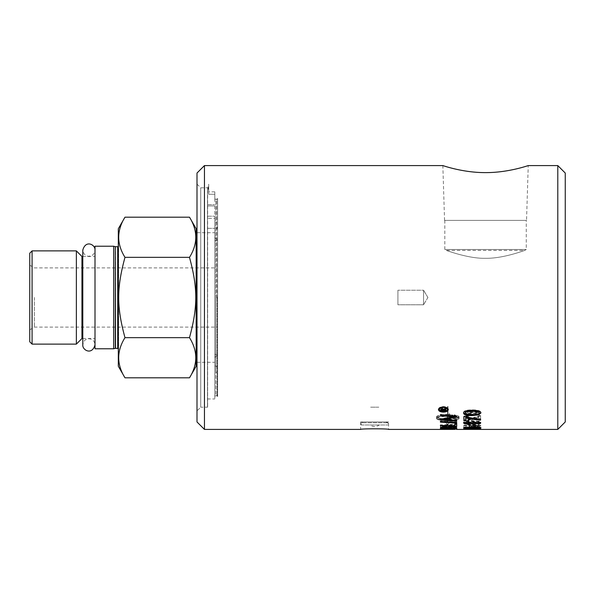 <?xml version="1.0" encoding="UTF-8"?>
<svg xmlns="http://www.w3.org/2000/svg" width="595" height="595" viewBox="0 0 595 595"><rect width="100%" height="100%" fill="white"/><g stroke="black" fill="none" stroke-linecap="round" stroke-linejoin="round"><path stroke-width="0.45" stroke-dasharray="2.98 2.23" d="M95.007 250.138L95.007 344.862L95.007 250.138C94.36 254.928 91.451 255.664 91.504 255.664L88.9 256.244C85.65 256.311 83.62 254.273 82.794 250.138L82.794 344.862C83.62 340.727 85.65 338.689 88.9 338.756C92.612 339.113 94.65 341.151 95.007 344.862M524.232 250.592L524.716 250.421L524.232 250.592C519.108 252.384 500.968 258.602 485.542 258.297C469.172 258.766 448.102 251.008 446.362 250.421C448.102 251.008 469.172 258.766 485.542 258.297C500.968 258.602 519.108 252.384 524.232 250.592C519.108 252.384 500.968 258.602 485.542 258.297C469.172 258.766 448.102 251.008 446.362 250.421C448.102 251.008 469.172 258.766 485.542 258.297C500.968 258.602 519.108 252.384 524.232 250.592M216.729 297.5L216.729 199.846L216.729 297.5M444.815 220.388L444.815 249.491L446.362 250.421L524.716 250.421L526.27 249.491L444.815 249.491L526.27 249.491L526.27 220.388L444.815 220.388L526.27 220.388M441.616 409.598L443.044 410.223M441.616 409.821L441.616 410.223M443.87 410.223L443.87 409.821L446.019 409.821L446.019 410.766M446.019 407.977L444.963 408.705M440.783 409.821L440.798 408.951L442.264 408.148L443.729 408.899L444.963 408.311M446.019 409.821L446.019 410.223M446.019 408.683L446.019 409.077M444.324 408.52L444.324 408.914M443.729 408.899L443.729 409.293M440.783 410.364L440.783 410.766M439.43 409.219C439.638 410.446 440.954 411.123 443.387 411.242C445.789 411.13 447.105 410.461 447.343 409.219M438.478 409.412L438.463 409.219C438.723 407.635 440.36 406.749 443.379 406.556C446.362 406.742 448.005 407.627 448.295 409.219L448.288 409.412M438.463 409.219L438.463 409.613M448.295 409.219L448.295 409.613M456.737 422.093L456.737 422.539L456.737 422.093L440.419 420.97L440.419 421.409L440.419 420.97M456.737 422.77L456.737 423.216M440.419 421.699L440.419 422.138M442.271 427.255L442.271 427.783A3100.352 3008.61 58.5 0 0 447.395 427.924L447.395 428.385M442.271 427.783L442.271 428.244M447.395 427.924L447.395 427.448M446.763 426.898L442.903 426.786M449.247 427.374L449.247 427.969A3205.994 3117.83 60.4 0 0 454.885 428.11L454.885 428.571M449.247 427.969L449.247 428.43M454.885 428.11L454.885 427.619M453.516 426.898L449.909 426.89M440.419 427.998L440.419 428.891L442.271 428.876L442.271 428.199A3125.706 3040.51 117.8 0 0 447.358 428.088L447.358 428.831L449.21 428.816L449.21 428.043A3181.606 3091.932 120.4 0 0 454.885 427.894L454.885 428.794L456.737 428.779L456.737 427.552L440.419 427.998L440.531 426.935L444.301 426.28L448.228 426.853L451.575 426.355C454.729 426.451 456.447 426.786 456.737 427.374L456.737 428.839M454.885 428.333L449.247 428.214M447.395 428.177L442.271 428.058M456.737 427.374L456.737 427.835M448.228 426.853L448.228 427.307M440.419 427.284L440.419 427.745M456.737 427.552L456.737 428.013L440.419 428.467L440.419 429.359L442.271 429.345L442.271 428.668A3115.591 3030.223 117.7 0 0 447.358 428.549L447.358 429.293L449.21 429.278L449.21 428.504A3171.298 3081.46 120.3 0 0 454.885 428.363L454.885 429.263L456.737 429.24L456.737 428.013M456.737 428.779L456.737 429.24M454.885 428.794L454.885 429.263M454.885 427.894L454.885 428.363M449.21 428.043L449.21 428.504M449.21 428.816L449.21 429.278M447.358 428.831L447.358 429.293M447.358 428.088L447.358 428.549M442.271 428.199L442.271 428.668M442.271 428.876L442.271 429.345M440.419 428.891L440.419 429.359M454.885 424.823L453.978 426.407L446.986 427.009L442.531 426.563L442.271 425.447A3160.082 3003.984 138.9 0 0 454.885 424.823L454.558 426.57L452.646 427.136L446.986 427.47L442.531 427.024L442.271 425.901A3149.848 2993.809 138.8 0 0 454.885 425.269M442.271 425.447L442.271 425.901M454.885 425.44L454.885 425.894M453.978 426.407L453.978 426.86M442.531 426.563L442.531 427.024M442.271 426.079L442.271 426.533M456.737 425.603L456.737 424.161L440.419 425.031L440.679 426.652C441.512 427.143 443.647 427.381 447.083 427.366C452.52 427.307 455.651 426.913 456.477 426.176L456.737 424.614L440.419 425.477L440.679 427.113C441.512 427.597 443.647 427.835 447.083 427.827C452.52 427.768 455.651 427.366 456.477 426.63L456.737 426.057M456.737 424.161L456.737 424.614M456.477 426.176L456.477 426.63M440.679 426.652L440.679 427.113M440.419 426.132L440.419 426.585M440.419 425.031L440.419 425.477M465.32 412.632L466.532 413.711L472.252 414.209C477.354 414.135 479.667 413.607 479.191 412.618M463.617 412.826L463.602 412.618C463.483 410.84 466.361 409.918 472.252 409.866C478.001 409.888 480.879 410.81 480.894 412.618L480.879 412.818M480.894 412.618L480.894 413.027M463.602 412.618L463.602 413.027M463.758 422.651L463.602 422.205L480.611 422.205L480.611 422.651L480.611 422.205M467.358 422.844L469.864 424.034L469.105 424.034M463.602 422.205L463.602 423.067M469.864 424.034L469.864 424.48M480.611 422.844L480.611 423.29M475.517 428.162L475.517 427.314L473.427 427.314L473.427 428.162L475.517 428.162L475.517 428.623L475.517 427.768L473.427 427.768L473.427 428.623L475.517 428.623M475.517 427.314L475.517 427.768M473.427 428.162L473.427 428.623M473.427 427.314L473.427 427.768M478.603 416.671L478.603 419.921L480.611 419.921L480.611 415.429L474.341 417.274C471.59 418.627 469.559 419.244 468.25 419.118L465.32 417.876C465.387 417.028 466.525 416.574 468.711 416.515A132.841 12.25 87.5 0 1 468.496 415.593C465.268 415.779 463.639 416.552 463.602 417.898C463.832 419.222 465.402 419.891 468.302 419.914C469.916 420.1 472.266 419.468 475.353 418.01L478.603 416.671L478.603 420.36L480.611 420.36L480.611 415.846L474.341 417.697C471.59 419.059 469.559 419.676 468.25 419.549L465.32 418.307C465.387 417.452 466.525 416.998 468.711 416.939A133.302 12.25 87.5 0 1 468.496 416.017C465.268 416.203 463.639 416.969 463.602 418.33C463.832 419.654 465.402 420.323 468.302 420.353C469.916 420.531 472.266 419.899 475.353 418.441L478.603 417.095M478.603 419.921L478.603 420.36M463.602 417.898L463.602 418.33M468.496 415.593L468.496 416.017M468.711 416.515L468.711 416.939M465.32 417.876L465.32 418.307M479.161 415.533L479.161 415.95M480.611 415.429L480.611 415.846M480.611 419.921L480.611 420.36M447.604 406.467L447.983 406.467L447.983 414.254L447.604 414.254L447.604 406.467L447.604 414.663L447.983 414.663L447.983 406.854L447.604 406.854M447.983 406.467L447.983 406.854M447.983 414.254L447.983 414.663M447.604 414.254L447.604 414.663M447.351 414.373L449.262 414.388L449.262 413.666L453.323 415.399L449.27 416.463L449.262 415.786L447.351 415.764L440.352 416.366L436.968 417.504L439.593 418.419L447.604 419.096L447.604 415.868L447.983 415.868L447.983 419.096L457.109 418.144L458.619 417.497L454.111 416.188L454.111 414.804L457.756 415.712L459.08 416.842L458.938 418.464L456.967 419.386L447.983 420.248L447.983 422.1L450.445 421.81L447.79 424.391L445.633 422.368L447.604 422.145L447.604 420.248L437.712 419.103L436.507 418.121L436.507 416.842L437.154 416.039L441.899 414.745L447.351 414.373L447.351 414.782L437.942 416.076L436.671 416.857L436.507 418.545L437.712 419.535L439.742 420.07L447.604 420.687L447.604 422.584L445.633 422.814L447.79 424.845L450.445 422.257L447.983 422.547L447.983 420.687L456.967 419.817L458.938 418.895L459.08 417.266L457.756 416.128L454.111 415.221L454.111 416.604L458.619 417.928L457.109 418.568L447.983 419.527L447.983 416.284L447.604 416.284L447.604 419.527L439.593 418.843L436.968 417.928L440.352 416.79L449.262 416.203L449.27 416.887L453.323 415.816L449.262 414.075L449.262 414.804L447.351 414.782M445.447 414.425L445.447 414.841M449.262 414.388L449.262 414.804M449.262 413.666L449.262 414.075M453.323 415.399L453.323 415.816M449.27 416.463L449.27 416.887M449.262 415.786L449.262 416.203M447.351 415.764L447.351 416.188M445.447 415.816L445.447 416.24M443.61 415.942L443.61 416.359M441.899 416.128L441.899 416.545M440.352 416.366L440.352 416.79M439.021 416.664L439.021 417.088M437.942 416.998L437.942 417.422M437.154 417.355L437.154 417.779M436.968 417.504L436.968 417.928M436.507 418.121L436.507 418.545M436.507 416.842L436.507 417.266M436.671 416.44L436.671 416.857M437.154 416.039L437.154 416.463M437.942 415.66L437.942 416.076M439.021 415.31L439.021 415.727M440.352 415.005L440.352 415.422M441.899 414.745L441.899 415.161M443.61 414.551L443.61 414.968M447.983 420.248L447.983 420.687M449.723 420.219L449.723 420.658M449.768 419.066L449.768 419.497M447.983 419.096L447.983 419.527M451.501 418.977L451.501 419.408M453.145 418.843L453.145 419.267M454.654 418.649L454.654 419.081M455.986 418.419L455.986 418.843M457.109 418.144L457.109 418.568M458.001 417.831L458.001 418.255M458.619 417.497L458.619 417.928M458.938 418.464L458.938 418.895M459.08 418.121L459.08 418.545M458.537 418.791L458.537 419.222M457.875 419.103L457.875 419.535M456.967 419.386L456.967 419.817M455.837 419.639L455.837 420.07M454.513 419.847L454.513 420.278M453.033 420.018L453.033 420.449M451.419 420.144L451.419 420.576M459.08 416.842L459.08 417.266M458.485 417.393L458.485 417.816M457.756 417.043L457.756 417.467M456.767 416.716L456.767 417.14M455.547 416.433L455.547 416.85M454.111 416.188L454.111 416.604M454.111 414.804L454.111 415.221M455.547 415.065L455.547 415.481M456.767 415.37L456.767 415.786M457.756 415.712L457.756 416.128M458.485 416.076L458.485 416.493M458.923 416.455L458.923 416.879M445.856 420.219L445.856 420.658M447.604 420.248L447.604 420.687M444.16 420.144L444.16 420.576M442.546 420.018L442.546 420.449M441.066 419.847L441.066 420.278M439.742 419.639L439.742 420.07M438.619 419.386L438.619 419.817M437.712 419.103L437.712 419.535M437.05 418.791L437.05 419.222M436.641 418.464L436.641 418.895M437.578 417.831L437.578 418.255M438.47 418.144L438.47 418.568M439.593 418.419L439.593 418.843M440.925 418.649L440.925 419.081M442.435 418.843L442.435 419.267M444.078 418.977L444.078 419.408M445.811 419.066L445.811 419.497M447.604 419.096L447.604 419.527M447.79 424.391L447.79 424.845M450.445 421.81L450.445 422.257M445.633 422.368L445.633 422.814M447.604 422.145L447.604 422.584M447.604 415.868L447.604 416.284M447.983 415.868L447.983 416.284M447.983 422.1L447.983 422.547M463.602 413.109L480.611 413.109L480.611 412.112L467.358 412.112L469.864 410.022L467.849 410.022L463.602 412.469L463.602 413.518L480.611 413.518L480.611 412.514L467.358 412.514L469.864 410.424L467.849 410.424L463.602 412.878L463.602 413.518M480.611 413.109L480.611 413.518M463.602 412.469L463.602 412.878M467.849 410.022L467.849 410.424M469.864 410.022L469.864 410.424M467.358 412.112L467.358 412.514M480.611 412.112L480.611 412.514M479.191 422.524C479.659 423.149 477.346 423.484 472.252 423.521C467.149 423.484 464.836 423.149 465.32 422.517L466.532 421.796L472.252 421.446C477.354 421.513 479.667 421.87 479.191 422.524L479.191 422.971C479.659 423.595 477.346 423.93 472.252 423.967C467.149 423.93 464.836 423.595 465.32 422.963L466.532 422.234L472.252 421.885C477.354 421.952 479.667 422.316 479.191 422.971M465.32 422.517L465.32 422.963M479.146 421.29L472.252 420.717C466.473 420.747 463.594 421.349 463.602 422.524C463.483 423.595 466.361 424.131 472.252 424.116C478.001 424.146 480.879 423.618 480.894 422.524L479.146 421.29L479.146 421.729L472.252 421.156C466.473 421.186 463.594 421.788 463.602 422.971C463.483 424.049 466.361 424.577 472.252 424.562C478.001 424.592 480.879 424.064 480.894 422.971L479.146 421.729M480.894 422.524L480.894 422.971M463.602 422.524L463.602 422.971M480.894 425.931C480.745 425.217 479.168 424.793 476.164 424.666A132.358 10.628 -88.8 0 1 475.985 425.202L479.191 425.931C479.057 426.384 477.673 426.622 475.041 426.645C472.571 426.63 471.285 426.392 471.195 425.923L472.846 425.232A133.771 17.099 88.1 0 1 472.586 424.763A3860.107 3678.677 -37.5 0 1 463.884 425.157L463.884 426.898L465.87 426.898L465.87 425.544A3385.379 3230.367 138.8 0 0 470.422 425.336L469.358 426.042C469.581 426.682 471.411 427.009 474.847 427.039L478.841 426.801L480.894 425.931L480.894 426.384C480.745 425.67 479.168 425.247 476.164 425.12A132.819 10.628 -88.8 0 1 475.985 425.648L479.191 426.384C479.057 426.838 477.673 427.076 475.041 427.106C472.571 427.091 471.285 426.853 471.195 426.377L472.846 425.685A134.232 17.099 88.2 0 1 472.586 425.209A3847.396 3666.122 -37.6 0 1 463.884 425.611L463.884 427.359L465.87 427.359L465.87 425.998A3374.349 3219.396 138.7 0 0 470.422 425.789L469.358 426.496C469.581 427.136 471.411 427.47 474.847 427.493L478.841 427.262L480.894 426.384M476.164 424.666L476.164 425.12M469.358 426.042L469.358 426.496M470.422 425.336L470.422 425.789M465.87 425.544L465.87 425.998M465.87 426.898L465.87 427.359M463.884 426.898L463.884 427.359M463.884 425.157L463.884 425.611M472.586 424.763L472.586 425.209M472.846 425.232L472.846 425.685M471.195 425.923L471.195 426.377M479.191 425.931L479.191 426.384M475.985 425.202L475.985 425.648M479.191 428.757L465.32 428.75L479.191 428.757L479.191 429.218L465.32 429.218L479.191 429.218M465.32 428.75L465.32 429.218M479.146 428.489L463.602 428.757L479.146 428.489L479.146 428.95L463.602 429.218L472.252 429.404L480.894 429.218L479.146 428.95M480.894 428.757L480.894 429.218M463.602 428.757L463.602 429.218M479.191 428.816L465.32 428.816L479.191 429.062M479.146 428.936L463.602 428.816L472.252 428.452L480.894 428.816L479.146 429.3M480.894 428.816L480.894 429.285M463.602 428.816L463.602 429.285M466.532 427.887L479.191 427.574L472.252 427.046L465.32 427.582L466.532 427.887L466.532 428.348M479.146 428.103L465.32 428.065M463.817 427.798L463.602 427.574C463.483 427.009 466.361 426.712 472.252 426.667C478.001 426.697 480.879 427.002 480.894 427.574L480.671 427.798M480.894 427.574L480.894 428.036M463.602 427.574L463.602 428.036M473.427 426.764L473.427 424.882L475.517 424.882L475.517 426.764M475.517 424.882L475.517 425.336M473.427 424.882L473.427 425.336M465.885 417.199L465.885 420.806M463.884 420.806L463.884 416.076L465.498 416.076C468.131 417.088 471.612 417.861 475.948 418.397L480.611 418.709L480.611 419.951M480.611 418.709L480.611 419.14M465.498 416.076L465.498 416.493M463.884 416.076L463.884 416.493M457.012 429.382L457.012 428.913L449.322 428.928A3188.441 3121.831 -86.9 0 1 440.419 428.95A3178.594 3112.14 88.7 0 0 448.325 428.95A3178.594 3112.14 88.7 0 0 450.445 428.95L455.205 428.921L449.396 428.705A3158.096 3084.45 -108.1 0 1 440.419 428.579L440.419 428.393A3159.554 3082.107 68 0 0 449.998 428.564L454.097 428.95M440.419 428.95L440.419 429.404L440.419 428.943L448.325 428.95M449.322 428.928L449.322 429.397A3178.103 3111.255 -86.9 0 1 443.074 429.412M455.108 429.404L449.322 429.397M450.445 428.95L450.445 429.419L454.097 429.419M440.419 424.815L440.419 425.269L440.419 424.815L454.885 425.529L454.885 423.372L456.737 423.484L456.737 426.541M456.737 423.484L456.737 423.93M454.885 423.372L454.885 423.819M454.885 425.529L454.885 425.983M440.419 425.336L440.419 425.789M456.737 420.085L456.737 420.516L456.737 420.085A3206.165 2919.033 29.3 0 1 446.786 419.326L446.786 419.758M442.613 419.059L446.786 419.326M440.419 415.712L440.419 414.336L456.737 415.846L456.737 417.199M440.419 420.055L440.419 418.746A818.303 688.527 -47.9 0 0 446.54 417.69L454.26 416.485M456.737 420.836L456.737 421.275M456.737 415.846L456.737 416.262M440.419 414.336L440.419 414.752M451.255 416.887L451.255 417.311M440.419 418.746L440.419 419.178M557.79 429.419L557.79 165.581M204.457 165.581L204.457 429.419M444.554 220.388L442.844 165.581C442.375 165.365 462.672 172.743 485.542 172.61C508.405 172.743 528.702 165.365 528.241 165.581L526.53 220.388L444.554 220.388L526.53 220.388M217.606 297.5L217.606 226.182L217.606 297.5M217.606 228.138L217.606 366.862L217.606 228.138L214.81 228.978L214.81 366.022A5.087 5.087 0 0 1 217.606 366.862M95.007 348.774L95.007 246.226M32.078 250.889L32.078 344.111M29.75 341.783L29.75 253.217M29.75 297.5L29.75 329.794L29.75 297.5M76.361 344.111L76.361 250.889M34.413 297.5L34.413 327.101L34.413 297.5M196.164 366.252L196.164 228.748M189.493 217.19C197.86 230.577 197.86 243.965 189.493 257.345C197.86 288.054 197.86 306.946 189.493 337.655C197.86 351.035 197.86 364.423 189.493 377.81M124.987 377.81C116.613 364.423 116.613 351.035 124.987 337.655C116.613 306.946 116.613 288.054 124.987 257.345C116.613 243.965 116.613 230.577 124.987 217.19M118.316 228.748L118.316 366.252M124.987 337.655L189.493 337.655M124.987 257.345L189.493 257.345M81.954 338.518L81.954 256.482M95.007 297.5L95.007 256.482L95.007 297.5M113.652 348.774L113.652 246.226M118.316 297.5L118.316 351.623L118.316 297.5M196.164 297.5L196.164 232.704L196.164 297.5M214.81 366.022L214.81 228.978M369.926 424.971L379.275 424.971L369.926 424.971A8.062 8.062 0 0 0 379.275 424.971M361.195 424.971L387.999 424.971L361.195 424.971L361.195 422.777L387.999 422.777L361.195 422.777L363.225 421.959L385.977 421.959L363.225 421.959M385.977 421.959L387.999 422.777L387.999 424.971M207.625 190.132L207.625 407.181L207.469 190.742L208.711 186.614L208.711 189.113L208.711 186.614L207.752 190.132L207.752 187.819L207.625 190.132M207.469 190.742L207.469 406.578L207.469 190.742M214.81 206.138L214.81 228.331L214.81 206.138M208.711 194.267L208.711 189.113L208.711 194.267L214.81 194.267L214.81 201.727L214.81 194.267L208.711 194.267L208.711 191.865L208.711 194.267M207.469 205.929L207.469 398.97L207.469 205.929L214.81 205.929L207.469 205.929M207.469 210.414L207.469 204.628L207.469 210.414M214.81 218.328L214.81 398.97L214.81 218.328L207.469 218.328L214.81 218.328M214.81 297.5L214.81 395.853L214.81 297.5M214.81 194.267L214.81 191.865L214.81 194.267M388.587 421.959L360.615 421.959L388.587 421.959L388.587 429.419M360.615 421.959L360.615 429.419M207.469 406.578L207.625 407.181L200.731 407.181L200.731 187.819L200.731 407.181L196.997 410.914L196.997 184.086L196.997 410.914M196.997 184.086L200.731 187.819L207.752 187.819L208.711 184.219L208.711 186.614L208.711 184.219M196.997 421.959L196.997 173.041M565.25 173.041L565.25 421.959M217.078 297.5L217.078 395.853L217.078 297.5M214.81 199.147L217.078 199.147A0.878 0.878 0 0 0 216.729 199.846L215.859 199.846L215.859 372.314L215.859 199.846M216.729 228.495A3.496 3.496 0 0 0 217.606 226.182M215.859 297.5L215.859 395.154L215.859 297.5M217.606 355.765A2.796 2.796 0 0 0 214.81 358.562M378.814 407.166L370.38 407.166L378.814 407.166M397.906 304.774L397.906 290.226L397.906 304.774L397.906 290.226L397.906 304.774L423.543 304.774L423.543 290.226L423.543 304.774L423.543 290.226L397.906 290.226L423.543 290.226L423.543 304.774L397.906 304.774M427.917 297.5L423.543 290.226L427.917 297.5L423.543 304.774L427.917 297.5M217.606 396.62L217.606 198.38L217.606 396.62A1.272 1.272 0 0 1 217.361 395.995L217.606 198.968A0.878 0.878 0 0 0 217.361 199.005L217.606 198.38M217.606 198.968L217.606 396.032M442.264 408.148L442.264 408.542M440.798 408.951L440.798 409.345M443.387 411.242L443.387 411.643M443.379 406.556L443.379 406.943M451.575 426.355L451.575 426.808M444.301 426.28L444.301 426.734M440.531 426.935L440.531 427.396M454.558 426.109L454.558 426.57M452.646 426.674L452.646 427.136M446.986 427.009L446.986 427.47M447.083 427.366L447.083 427.827M472.252 414.209L472.252 414.618M466.532 413.711L466.532 414.127M472.252 409.866L472.252 410.26M475.353 418.01L475.353 418.441M468.302 419.914L468.302 420.353M468.25 419.118L468.25 419.549M474.341 417.274L474.341 417.697M472.252 421.446L472.252 421.885M466.532 421.796L466.532 422.234M472.252 423.521L472.252 423.967M472.252 420.717L472.252 421.156M472.252 424.116L472.252 424.562M478.841 426.801L478.841 427.262M474.847 427.039L474.847 427.493M475.041 426.645L475.041 427.106M472.252 428.526L472.252 428.995M466.532 428.608L466.532 429.077M472.252 428.898L472.252 429.359M472.252 428.34L472.252 428.802M472.252 429.389L472.252 428.623M466.532 428.898L466.532 429.367M472.252 428.452L472.252 428.921M472.252 427.046L472.252 426.667M475.948 418.397L475.948 418.828M452.274 428.921L452.274 429.389M449.998 428.564L449.998 429.025M452.297 428.95L452.297 429.419M446.54 417.69L446.54 418.114M115.274 348.343L115.274 246.657M115.519 348.306L115.519 246.694M118.316 351.623L118.643 349.243L117.713 348.306L117.713 246.694L118.643 245.757L118.636 349.369L118.636 245.631L118.643 349.243L118.316 243.377M208.012 189.113L208.711 189.113L208.012 189.113M29.75 329.794L34.413 327.101L216.729 327.101M29.75 265.206L34.413 267.899L216.729 267.899M82.794 338.518L95.007 338.518M82.794 256.482L95.007 256.482M196.997 362.296L214.81 362.296M196.997 232.704L214.81 232.704M207.469 216.193L214.81 216.193L207.469 216.193M207.469 204.628L214.81 204.628L207.469 204.628M207.469 228.331L214.81 228.331L207.469 228.331M207.469 398.97L214.81 398.97M214.81 395.853L217.078 395.853L216.729 395.154L215.859 395.154M216.729 366.505L217.606 368.818M215.859 372.314L216.729 372.314M215.859 222.686L216.729 222.686M214.81 191.865L208.711 191.865M217.606 239.235C215.903 239.064 214.974 238.134 214.81 236.438M214.81 354.367L217.606 354.367M214.81 240.633L217.606 240.633"/><path stroke-width="0.89" d="M441.616 410.223L443.044 409.992L442.33 409.144L441.616 410.223M441.616 409.992L442.33 408.75L443.044 409.992M446.019 410.364L440.783 410.364L440.798 409.345L442.264 408.542L443.729 409.293L446.019 408.371L443.87 409.821M443.87 409.68L443.87 410.223L446.019 410.223L446.019 410.766L440.783 410.766L440.783 410.223M446.019 408.371L446.019 409.077L443.87 410.081M447.343 409.613L447.343 409.219C447.105 407.939 445.789 407.225 443.387 407.084C440.954 407.24 439.638 407.947 439.43 409.219L439.43 409.613C439.638 410.847 440.954 411.524 443.387 411.643C445.789 411.539 447.105 410.862 447.343 409.613C447.105 408.326 445.789 407.62 443.387 407.471C440.954 407.627 439.638 408.341 439.43 409.613M448.295 409.219C448.005 410.758 446.362 411.591 443.379 411.725C440.36 411.584 438.723 410.751 438.463 409.219M443.379 412.127C440.36 411.985 438.723 411.152 438.463 409.613C438.723 408.029 440.36 407.136 443.379 406.943C446.362 407.129 448.005 408.014 448.295 409.613C448.005 411.16 446.362 412 443.379 412.127L443.379 411.725M456.737 422.539L440.419 421.409L456.737 422.539L456.737 423.216L440.419 422.138L440.419 421.409M442.271 428.244A3090.326 2998.428 58.6 0 0 447.395 428.385L447.395 427.909L444.428 427.128L442.271 427.716L442.271 428.244M446.763 426.898L447.395 427.909M442.903 426.786L442.271 427.716M449.247 428.43A3195.596 3107.261 60.5 0 0 454.885 428.571L454.781 427.768L451.59 427.232L449.247 427.835L449.247 428.43M454.781 427.307L453.516 426.898M449.909 426.89L449.247 427.835M456.737 428.37L454.885 428.333M449.247 428.214L447.395 428.177M442.271 428.058L440.419 428.006M456.737 427.835L456.737 428.839L440.419 428.474L440.531 427.396L444.301 426.734L448.228 427.307L451.575 426.808C454.729 426.905 456.447 427.247 456.737 427.835M466.532 414.127L472.252 414.618C477.354 414.551 479.667 414.016 479.191 413.027C479.659 412.015 477.346 411.457 472.252 411.361C467.149 411.457 464.836 412.015 465.32 413.042L466.532 414.127M465.32 413.042L465.32 412.632C464.836 411.606 467.149 411.048 472.252 410.959C477.346 411.056 479.659 411.606 479.191 412.618L479.191 413.027M480.894 412.618L479.146 414.418L472.252 415.176C466.473 415.198 463.594 414.351 463.602 412.618M479.146 414.834L472.252 415.593C466.473 415.615 463.594 414.76 463.602 413.027C463.483 411.242 466.361 410.319 472.252 410.26C478.001 410.29 480.879 411.212 480.894 413.027L479.146 414.418M469.105 424.034L463.602 422.621L480.611 422.651L467.358 422.844L467.358 423.29L469.864 424.48L467.849 424.48L463.602 423.067L463.602 422.651M467.849 424.034L467.849 424.48M480.611 422.651L480.611 423.29L467.358 423.29M466.532 429.367L479.191 429.285L466.532 429.367M479.146 429.404L463.602 429.285L472.252 428.921L479.146 429.3M466.532 428.348L479.191 428.036L472.252 427.507L465.32 428.043L466.532 428.348M478.916 427.403L479.191 428.036M465.602 427.396L465.32 428.043M480.894 427.574L479.146 428.073M465.32 428.065L463.817 427.798M479.146 428.534L472.252 428.72C466.473 428.75 463.594 428.519 463.602 428.036C463.483 427.47 466.361 427.165 472.252 427.128C478.001 427.158 480.879 427.455 480.894 428.036L479.146 428.534L479.146 428.103M475.517 426.31L473.427 426.31M475.517 425.336L475.517 426.764L473.427 426.764L473.427 425.336L475.517 425.336M480.611 419.52C475.405 419.423 470.496 418.649 465.885 417.199L465.885 420.806L463.884 420.806L463.884 416.493L465.498 416.493C468.131 417.512 471.612 418.285 475.948 418.828L480.611 419.14L480.611 419.951C475.405 419.854 470.496 419.081 465.885 417.623M465.885 420.375L463.884 420.375M443.074 429.412A3178.103 3111.255 -86.9 0 1 440.419 429.419L440.419 429.419A3168.293 3101.601 88.7 0 0 448.325 429.419A3168.293 3101.601 88.7 0 0 450.445 429.419M440.419 428.861L440.419 428.861A3149.32 3071.665 68 0 0 449.998 429.025L455.108 429.404M455.205 429.188L449.396 429.173A3147.862 3074.008 -108.1 0 1 440.419 429.04M448.325 429.419L455.205 429.382M440.419 429.419L388.587 429.419C389.442 428.608 359.759 428.608 360.615 429.419C359.759 428.608 389.442 428.608 388.587 429.419M456.737 426.087L440.419 425.336L454.885 425.983L454.885 423.819L456.737 423.93L456.737 426.541L440.419 425.789L440.419 425.269M456.737 416.775L442.613 419.059L442.613 419.49L446.786 419.758A3195.767 2909.141 29.4 0 0 456.737 420.516L440.419 419.616M456.737 420.516L456.737 421.275L440.419 420.055L440.419 419.178A816.347 686.481 -48 0 0 446.54 418.114L454.26 416.909L454.26 416.485L449.998 416.158A3197.523 2816.224 -154.7 0 1 440.419 415.295M454.26 416.909L449.998 416.582A3187.155 2806.682 -154.6 0 1 440.419 415.712L440.419 414.752L456.737 416.262L456.737 417.199L442.613 419.49M204.457 165.581L196.997 173.041L196.997 421.959L204.457 429.419L204.457 165.581L442.844 165.581C442.375 165.365 462.672 172.743 485.542 172.61C508.405 172.743 528.702 165.365 528.241 165.581L557.79 165.581L557.79 429.419L456.469 429.419M95.007 246.226L95.007 348.774L113.652 348.774L113.652 246.226L95.007 246.226M32.078 344.111L32.078 250.889L76.361 250.889L76.361 344.111L32.078 344.111L29.75 341.783L29.75 253.217L32.078 250.889M124.987 377.81L189.493 377.81C197.86 364.423 197.86 351.035 189.493 337.655C197.86 306.946 197.86 288.054 189.493 257.345C197.86 243.965 197.86 230.577 189.493 217.19L124.987 217.19C116.613 230.577 116.613 243.965 124.987 257.345C116.613 288.054 116.613 306.946 124.987 337.655C116.613 351.035 116.613 364.423 124.987 377.81L118.316 366.252L118.316 228.748L124.987 217.19M189.493 377.81L196.164 366.252L196.164 228.748L189.493 217.19M124.987 337.655L189.493 337.655M124.987 257.345L189.493 257.345M76.361 250.889L81.954 256.482L81.954 338.518L76.361 344.111M557.79 429.419L565.25 421.959L565.25 173.041L557.79 165.581M442.33 408.75L442.33 409.144M445.172 408.914L445.172 409.308M443.387 407.084L443.387 407.471M444.428 426.734L444.428 427.128M451.59 426.808L451.59 427.232M472.252 410.959L472.252 411.361M472.252 415.176L472.252 415.593M472.252 427.128L472.252 427.507M447.314 418.382L447.314 418.806M449.998 416.158L449.998 416.582M113.652 246.226L115.274 246.657L115.274 348.343L113.652 348.774M115.274 246.657L115.519 348.306L118.316 348.536M115.519 246.694L117.713 246.694L117.713 348.306M95.007 250.138C95.587 244.828 85.732 239.368 82.794 250.138L82.794 344.862C82.236 350.187 92.099 355.632 95.007 344.862M204.457 429.419L360.615 429.419M81.954 338.518L82.794 338.518M81.954 256.482L82.794 256.482M117.713 246.694L118.316 246.464M196.164 362.296L196.997 362.296M196.164 232.704L196.997 232.704"/></g></svg>
